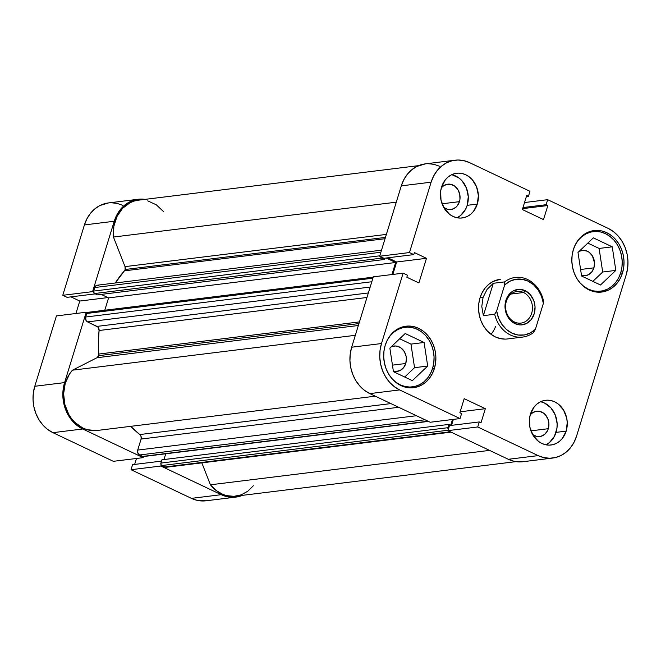 <?xml version="1.0" encoding="UTF-8"?>
<svg xmlns="http://www.w3.org/2000/svg" width="661" height="661" viewBox="0 0 661 661"><rect width="100%" height="100%" fill="white"/><g stroke="black" fill="none" stroke-linecap="round" stroke-linejoin="round"><path stroke-width="0.99" d="M235.762 497.122A35.669 29.968 -97 0 1 221.253 494.684L191.434 498.361A35.669 29.968 83 0 0 205.943 500.798L235.762 497.122A35.669 29.968 -97 0 0 242.422 495.353L238.687 496.585L232.854 497.312L226.971 496.667L221.253 494.684L191.434 498.361L131.035 469.707L160.854 466.03L221.253 494.684L160.854 466.03L161.193 464.923L160.854 466.03L131.035 469.707L191.434 498.361L197.152 500.344L206.083 500.782M64.596 382.603L34.777 386.28L56.425 315.908L86.244 312.232L64.596 382.603L86.244 312.232L87.194 312.686L86.244 312.232L56.425 315.908L34.777 386.28L33.339 392.973L33.05 399.913L33.909 406.854L35.892 413.522L38.925 419.652L42.874 425.023L47.609 429.419L52.93 432.666L113.337 461.32L52.93 432.666L82.749 428.989L77.428 425.742L72.693 421.346L68.736 415.976L65.712 409.845L63.729 403.177L62.869 396.245L63.159 389.296L64.596 382.603L34.777 386.28A35.669 29.968 83 0 0 52.93 432.666L82.749 428.989L143.156 457.643L82.749 428.989A35.669 29.968 -97 0 1 64.596 382.603M143.495 456.536L143.156 457.643L113.337 461.32L143.156 457.643L143.495 456.536M93.54 292.071L92.59 291.625L114.237 221.253L116.757 215.081L120.269 209.661L124.64 205.199L129.696 201.869L135.241 199.804L141.074 199.085L145.065 199.366A35.669 29.968 -97 0 0 138.166 199.267A35.669 29.968 -97 0 0 114.237 221.253L92.59 291.625L62.77 295.302L67.083 297.343L95.275 293.872L67.083 297.343L62.77 295.302L84.418 224.93L62.77 295.302L92.59 291.625L93.54 292.071M122.855 205.381L117.137 203.398L111.255 202.753M108.495 202.927L99.877 205.546L94.82 208.876L90.45 213.338L86.938 218.758L84.418 224.93L114.237 221.253L84.418 224.93A35.669 29.968 83 0 1 108.346 202.944L138.166 199.267M70.942 296.872L79.766 301.052L75.941 313.504L79.766 301.052L107.925 297.582L79.766 301.052L70.942 296.872M136.472 458.461L134.637 464.427L136.472 458.461M132.58 464.675L131.035 469.707L132.58 464.675L161.532 461.105L132.58 464.675M575.367 244.628A30.042 25.234 -97 0 1 593.239 231.606A30.042 25.234 -97 0 1 620.745 272.729A30.042 25.234 -97 0 1 600.593 291.237A30.042 25.234 -97 0 1 580.085 282.949M387.222 340.291A30.042 25.234 -97 0 1 405.094 327.269A30.042 25.234 -97 0 1 432.6 368.384A30.042 25.234 -97 0 1 412.447 386.9A30.042 25.234 -97 0 1 391.94 378.604M548.308 428.7L530.915 430.848L548.308 428.7L547.407 430.914L544.581 434.442L540.789 436.376L536.592 436.409L532.584 434.492A12.766 10.725 -97 0 0 539.74 436.566A12.766 10.725 -97 0 0 548.308 428.7A12.766 10.725 -97 0 0 536.616 411.225A12.766 10.725 -97 0 0 530.18 414.984L531.774 413.348L535.567 411.423L539.764 411.39L543.714 413.265L545.408 414.835L547.903 418.95L548.927 423.817L548.308 428.7M459.436 201.655L442.052 203.795L459.436 201.655L457.28 205.802L455.718 207.397L451.917 209.33L447.728 209.363L443.721 207.438A12.766 10.725 -97 0 0 450.876 209.52A12.766 10.725 -97 0 0 459.436 201.655A12.766 10.725 -97 0 0 447.753 184.179A12.766 10.725 -97 0 0 441.317 187.939L442.911 186.303L446.704 184.369L450.893 184.345L454.851 186.22L457.957 189.707L459.75 194.293L459.957 199.258L459.436 201.655M457.024 217.766A22.532 18.929 83 0 0 467.187 205.331L477.292 204.084A22.532 18.929 -97 0 1 462.179 217.965A22.532 18.929 -97 0 1 441.548 187.129L440.639 191.351L441.003 200.126L444.167 208.207L449.654 214.371L453.016 216.428L456.627 217.676L460.345 218.08L464.022 217.626L467.525 216.321L470.723 214.222L473.483 211.404L477.292 204.084L478.382 195.466L476.589 186.881L472.177 179.61L469.186 176.842L465.823 174.785L462.213 173.529L458.503 173.124L454.818 173.587L451.314 174.892L448.117 176.991L445.357 179.809L441.548 187.129A22.532 18.929 -97 0 1 456.668 173.248A22.532 18.929 -97 0 1 477.292 204.084L467.187 205.331A22.532 18.929 83 0 0 451.711 174.694M545.887 444.812A22.532 18.929 83 0 0 556.05 432.377L566.163 431.129A22.532 18.929 -97 0 1 551.043 445.01A22.532 18.929 -97 0 1 530.419 414.174L529.511 418.396L529.866 427.171L533.03 435.252L538.517 441.416L541.88 443.473L545.49 444.729L549.208 445.134L552.893 444.671L556.397 443.366L559.586 441.267L562.346 438.45L566.163 431.129L567.254 422.519L566.708 418.132L563.544 410.051L558.058 403.888L554.695 401.83L551.084 400.574L547.366 400.169L543.681 400.632L540.177 401.938L536.988 404.036L534.228 406.854L530.419 414.174A22.532 18.929 -97 0 1 545.532 400.293A22.532 18.929 -97 0 1 566.163 431.129L556.05 432.377A22.532 18.929 83 0 0 540.582 401.739M622.497 272.952L620.596 273.191L622.497 272.952L623.744 267.143L624.001 261.112L623.249 255.088L621.53 249.296L618.903 243.967L615.465 239.307L611.359 235.498L606.732 232.672L601.766 230.945L596.66 230.392L591.595 231.02L586.778 232.812L582.391 235.704L578.59 239.571L575.541 244.281L573.351 249.643A30.976 26.027 -97 0 1 594.14 230.557A30.976 26.027 -97 0 1 622.497 272.952A30.976 26.027 -97 0 1 601.717 292.046A30.976 26.027 -97 0 1 573.351 249.643L572.104 255.452L571.856 261.483L572.6 267.515L574.326 273.299L576.954 278.628L580.383 283.288L584.498 287.105L589.116 289.923L594.082 291.65L599.197 292.203L604.253 291.575L609.078 289.782L613.466 286.891L617.258 283.024L620.307 278.314L622.497 272.952M434.36 368.615L432.451 368.846L434.36 368.615L435.599 362.806L435.855 356.775L435.103 350.743L433.385 344.959L430.757 339.63L427.32 334.97L423.214 331.153L418.587 328.335L413.629 326.608L408.515 326.047L403.45 326.683L398.633 328.476L394.245 331.359L390.453 335.234L387.396 339.944L385.206 345.306A30.976 26.027 -97 0 1 405.994 326.212A30.976 26.027 -97 0 1 434.36 368.615A30.976 26.027 -97 0 1 413.571 387.701A30.976 26.027 -97 0 1 385.206 345.306L383.967 351.115L383.711 357.147L384.454 363.17L386.181 368.962L388.808 374.283L392.246 378.943L396.352 382.76L400.979 385.586L405.937 387.313L411.051 387.867L416.108 387.239L420.933 385.446L425.32 382.554L429.113 378.679L432.162 373.977L434.36 368.615M500.303 279.297L493.04 281.512L488.785 284.313L485.108 288.064L482.15 292.625L480.026 297.83A30.042 25.234 -97 0 1 500.179 279.314L500.055 279.33M391.039 346.967L395.104 345.967L397.211 346.199L401.169 348.066L404.276 351.561L406.069 356.139L406.375 358.626L405.755 363.509L392.444 365.145L405.755 363.509A12.766 10.725 -97 0 1 397.195 371.375A12.766 10.725 -97 0 1 393.345 371.019L396.154 371.441L400.227 370.441L403.598 367.656L405.755 363.509A12.766 10.725 -97 0 0 394.072 346.034A12.766 10.725 -97 0 0 391.081 346.942M579.176 251.304L583.25 250.304L587.406 251.246L589.306 252.411L592.421 255.898L594.52 262.962L593.9 267.845L580.589 269.49L593.9 267.845A12.766 10.725 -97 0 1 585.34 275.711A12.766 10.725 -97 0 1 581.482 275.364L584.299 275.777L588.373 274.778L591.744 271.993L593.9 267.845A12.766 10.725 -97 0 0 582.209 250.37A12.766 10.725 -97 0 0 579.226 251.279M552.654 458.056L522.834 461.733A35.669 29.968 83 0 1 508.326 459.296L538.145 455.619L477.738 426.965L447.918 430.642L508.326 459.296L538.145 455.619A35.669 29.968 -97 0 0 552.654 458.056A35.669 29.968 -97 0 0 576.582 436.07L626.223 274.72A35.669 29.968 -97 0 0 608.07 228.334L547.663 199.68L524.528 202.539L547.663 199.68L608.07 228.334L613.391 231.581L618.126 235.977L622.075 241.348L625.108 247.478L627.091 254.146L627.95 261.087L627.661 268.027L626.223 274.72L576.582 436.07L574.062 442.242L570.55 447.662L566.18 452.124L561.123 455.454L555.579 457.519L549.745 458.247L543.863 457.602L538.145 455.619L477.738 426.965L479.291 421.933L481.018 422.751L485.339 408.696L464.187 398.666L459.866 412.72L461.593 413.546L460.048 418.57L399.641 389.924L369.821 393.601L430.228 422.247L460.048 418.57L399.641 389.924L394.311 386.668L389.585 382.281L385.627 376.91L382.603 370.78L380.62 364.112L379.761 357.171L380.05 350.223L381.488 343.538L403.136 273.167L407.457 275.216L406.837 277.232L418.9 282.949L426.477 258.311L414.414 252.593L413.794 254.601L409.473 252.552L379.654 256.228L401.301 185.857L431.121 182.188L409.473 252.552L431.121 182.188L433.649 176.008L437.161 170.588L441.523 166.134L446.58 162.804L452.132 160.739L457.957 160.012L463.848 160.656L469.566 162.639L529.965 191.293L528.42 196.325L526.693 195.507L522.372 209.554L543.516 219.584L547.845 205.53L546.11 204.712L547.663 199.68L546.11 204.712L547.845 205.53L522.653 208.636L547.845 205.53L543.516 219.584L522.372 209.554L526.693 195.507L528.42 196.325L526.363 196.573L528.42 196.325L529.965 191.293L469.566 162.639A35.669 29.968 -97 0 0 455.057 160.202L425.238 163.878A35.669 29.968 83 0 0 401.301 185.857L379.654 256.228L383.975 258.277L413.794 254.601L414.414 252.593L426.477 258.311L396.658 261.987L392.824 274.439L396.658 261.987L387.833 257.807L396.658 261.987L426.477 258.311L418.9 282.949L406.837 277.232L407.457 275.216L403.136 273.167L381.488 343.538L351.669 347.215L350.231 353.899L349.942 360.848L350.801 367.789L352.784 374.457L355.808 380.587L359.766 385.958L364.5 390.345L369.821 393.601L430.228 422.247L460.048 418.57L461.593 413.546L459.866 412.72L464.187 398.666L485.339 408.696L460.147 411.803L485.339 408.696L481.018 422.751L479.291 421.933L449.472 425.61L447.918 430.642L508.326 459.296L514.043 461.279L522.975 461.717M439.747 166.316L434.029 164.333L428.146 163.688M425.378 163.862L416.76 166.481L411.712 169.811L407.341 174.264L403.83 179.685L401.301 185.857L431.121 182.188A35.669 29.968 -97 0 1 455.057 160.202M373.316 276.843L351.669 347.215L373.316 276.843L403.136 273.167L373.316 276.843M453.363 419.396L451.529 425.353L453.363 419.396M522.694 337.069A30.042 25.234 -97 0 1 494.676 314.256A30.042 25.234 83 0 0 533.402 332.623A30.042 25.234 -97 0 1 522.694 337.069L507.532 338.944A30.042 25.234 -97 0 1 480.026 297.83L478.82 303.457L478.572 309.307L479.299 315.157L480.968 320.767L483.513 325.931L486.843 330.45L490.826 334.152L495.312 336.887L500.129 338.556L505.087 339.101M491.057 334.317A30.042 25.234 83 0 0 495.692 326.212M381.488 343.538L351.669 347.215A35.669 29.968 83 0 0 369.821 393.601L399.641 389.924A35.669 29.968 -97 0 1 381.488 343.538M447.918 430.642L449.472 425.61L479.291 421.933L477.738 426.965L447.918 430.642M383.975 258.277L379.654 256.228L409.473 252.552L413.794 254.601L383.975 258.277M522.983 207.562L546.11 204.712L522.983 207.562M410.96 344.108L399.682 338.754L410.96 344.108L424.098 342.481L405.185 333.516L389.858 348.107L393.444 371.68L412.357 380.653L427.692 366.054L414.546 367.673L410.96 344.108L414.546 367.673L404.722 377.034L414.546 367.673L427.692 366.054L424.098 342.481L410.96 344.108M599.106 248.445L587.827 243.091L599.106 248.445L612.243 246.826L593.33 237.853L577.995 252.452L581.589 276.025L600.502 284.99L615.829 270.399L602.692 272.018L599.106 248.445L602.692 272.018L592.867 281.371L602.692 272.018L615.829 270.399L612.243 246.826L599.106 248.445M546.283 444.613L549.481 442.515L554.455 436.277L556.959 428.146L557.14 423.759L555.347 415.166L550.935 407.903L544.581 403.078L540.971 401.822M457.42 217.568L460.618 215.469L465.592 209.223L467.187 205.331L468.277 196.714L466.476 188.121L462.072 180.858L459.081 178.082L452.107 174.777M387.065 340.58L390.023 336.019L393.7 332.26L397.963 329.459L402.632 327.724L407.54 327.112L412.497 327.649L417.314 329.327L421.792 332.062L425.783 335.763L429.113 340.283L431.658 345.447L433.327 351.057L434.054 356.899L433.806 362.749L432.6 368.384L430.476 373.581L427.518 378.15L423.841 381.901L419.578 384.702L414.91 386.445L410.002 387.057L405.044 386.511L400.227 384.842L395.749 382.108L391.766 378.406M405.185 333.516L389.858 348.107L393.444 371.68L412.357 380.653L427.692 366.054L424.098 342.481L405.185 333.516M575.21 244.925L578.168 240.356L581.845 236.605L586.109 233.804L590.777 232.061L595.685 231.449L600.642 231.994L605.459 233.664L609.938 236.398L613.92 240.1L617.258 244.62L619.803 249.784L621.472 255.394L622.199 261.244L621.951 267.094L620.745 272.729L618.622 277.926L615.664 282.487L611.987 286.246L607.723 289.047L603.055 290.782L598.147 291.394L593.19 290.857L588.373 289.179L583.894 286.444L579.904 282.743M593.33 237.853L577.995 252.452L581.589 276.025L600.502 284.99L615.829 270.399L612.243 246.826L593.33 237.853M523.553 292.509A15.955 13.402 83 0 0 506.359 301.259A15.955 13.402 83 0 0 514.481 322.006L514.96 323.617A17.839 14.98 -97 0 1 505.88 300.425A17.839 14.98 -97 0 1 525.098 290.65L523.553 292.509L511.036 294.054L523.553 292.509A15.955 13.402 -97 0 1 532.394 309.505A15.955 13.402 -97 0 1 520.967 323.097A15.955 13.402 -97 0 1 514.481 322.006A15.955 13.402 -97 0 1 505.632 305.01A15.955 13.402 -97 0 1 517.067 291.418A15.955 13.402 -97 0 1 523.553 292.509L525.098 290.65L519.298 289.336L513.605 290.733L511.077 292.402L507.136 297.334L505.88 300.425L505.012 307.241L505.45 310.711L506.433 314.041L509.928 319.792L512.292 321.99L517.811 324.609L520.761 324.931L526.445 323.535L531.155 319.643L534.179 313.843L535.038 307.026L534.609 303.556L533.617 300.226L530.13 294.476L525.098 290.65A17.839 14.98 -97 0 1 534.179 313.843A17.839 14.98 -97 0 1 514.96 323.617L514.481 322.006A15.955 13.402 83 0 0 531.675 313.264A15.955 13.402 83 0 0 523.553 292.509M483.059 297.45L480.026 297.83L483.059 297.45L487.025 289.468L493.313 283.288L504.632 281.892A30.042 25.234 -97 0 1 515.34 277.446A30.042 25.234 -97 0 1 543.359 300.259A30.042 25.234 83 0 0 504.632 281.892L504.657 284.965L509.871 281.247L515.778 279.297L521.975 279.256L528.032 281.107L533.551 284.742L538.137 289.906L541.491 296.252L543.383 303.333L535.393 329.302L530.18 333.02L524.28 334.97L518.084 335.02L512.019 333.161L506.508 329.525L501.914 324.361L498.559 318.024L496.675 310.934L504.657 284.965A28.159 23.656 -97 0 1 528.032 281.107A28.159 23.656 -97 0 1 543.383 303.333L543.359 300.259L543.383 303.333L535.393 329.302A28.159 23.656 -97 0 1 512.019 333.161A28.159 23.656 -97 0 1 496.675 310.934L494.676 314.256L483.356 315.652L481.795 306.473L483.059 297.45L481.795 306.473L483.356 315.652L494.676 314.256L496.675 310.934L504.657 284.965L504.632 281.892L493.313 283.288L483.356 315.652L493.313 283.288L487.025 289.468L483.059 297.45M533.402 332.623L535.393 329.302L533.402 332.623M98.629 355.676L358.94 323.584L98.629 355.676L98.795 354.056L359.452 321.915L98.795 354.056L98.382 342.241L99.084 330.508A105.132 88.318 83 0 0 98.795 354.056A3.751 3.156 83 0 1 98.629 355.676A3.751 3.156 83 0 1 97.002 357.717L98.629 355.676M358.345 325.493L97.002 357.717L358.345 325.493M418.57 165.647L138.281 200.2A34.736 29.175 83 0 0 113.444 237.043L125.02 266.631L386.371 234.407L125.02 266.631A3.751 3.156 83 0 1 125.144 269.498L124.4 270.845A105.132 88.318 83 0 0 115.287 282.991L124.4 270.845L385.049 238.712L124.4 270.845A3.751 3.156 83 0 0 125.144 269.498L385.446 237.406L125.144 269.498L125.02 266.631L113.444 237.043L113.841 226.376L116.98 216.502L122.549 208.364L130.035 202.737L134.266 201.043L138.703 200.151M373.217 277.149L87.979 312.314A1.876 1.578 83 0 0 86.715 313.471L372.903 278.19L86.715 313.471L85.624 317.032A3.751 3.156 83 0 0 87.533 321.907L370.168 287.064L87.533 321.907L97.01 326.402A3.751 3.156 83 0 1 99.084 330.508L366.962 297.483L99.084 330.508L97.935 327.071L87.533 321.907L86.062 320.544L85.624 317.032L87.037 312.86L88.128 312.306M139.802 434.55L390.891 403.59L139.802 434.55L130.713 426.337A105.132 88.318 83 0 0 139.802 434.55L141.107 436.557L141.099 439.044L398.682 407.283L141.099 439.044A3.751 3.156 83 0 0 139.802 434.55M448.414 429.733L447.902 428.411L449.009 424.395L450.719 425.213L452.471 419.504L450.719 425.213L449.009 424.395L161.937 459.792L449.009 424.395L447.993 427.692L160.92 463.08L161.937 459.792L160.92 463.08L447.993 427.692A1.876 1.578 -97 0 0 448.265 429.534M391.94 274.546L395.65 262.5L386.173 258.005L395.65 262.5L391.94 274.546M380.612 256.683A1.876 1.578 -97 0 0 381.628 258.137L94.556 293.534L97.39 294.872L94.556 293.534L381.628 258.137L384.462 259.484L97.39 294.872L384.462 259.484L384.859 258.17L384.462 259.484L381.1 257.74L380.579 256.418M253.328 485.752L247.768 491.247L241.166 494.849L233.944 496.337L226.558 495.626L222.955 494.445L216.197 490.545L210.421 484.802L201.836 462.865L210.421 484.802A34.736 29.175 83 0 0 235.647 496.188L515.935 461.634M167.349 466.955L165.531 467.187L161.879 465.526L160.978 464.518L160.92 463.08A1.876 1.578 83 0 0 161.879 465.526L164.928 466.972L450.339 431.79L164.928 466.972A3.751 3.156 83 0 0 166.456 467.228L451.083 432.137M163.978 459.535L165.746 453.793L163.978 459.535M143.875 456.404L142.669 456.412L139.05 454.619L137.612 452.248L137.703 450.083L141.099 439.044L137.703 450.083A3.751 3.156 83 0 0 139.611 454.966L425.023 419.776L139.611 454.966L142.669 456.412A1.876 1.578 83 0 0 143.429 456.544L428.444 421.404M96.134 430.6L87.103 429.675L82.741 427.989L74.85 422.379L71.504 418.587L68.678 414.249L64.811 404.392L63.63 393.725L65.241 383.281L69.488 374.052L72.487 370.177L97.002 357.717L72.487 370.177A34.736 29.175 83 0 0 66.431 409.481A34.736 29.175 83 0 0 96.134 430.6L375.274 396.187L96.134 430.6M104.777 310.24L108.578 297.896L101.216 294.401L108.578 297.896L395.65 262.5L108.578 297.896L104.777 310.24M381.521 250.172L97.217 285.221A3.751 3.156 83 0 0 94.697 287.535L93.606 291.088L379.786 255.807L93.606 291.088A1.876 1.578 83 0 0 94.556 293.534L93.515 291.807L94.697 287.535L95.795 285.841L97.522 285.197M98.142 285.271L98.745 285.478M147.742 200.861L156.285 204.803L163.515 211.586M355.329 335.309L72.487 370.177L355.329 335.309M489.561 450.389L210.421 484.802L489.561 450.389M113.444 237.043L396.286 202.175L113.444 237.043M416.455 415.719L137.703 450.083L416.455 415.719M428.072 421.231L142.669 456.412L428.072 421.231M448.042 430.245L161.879 465.526L448.042 430.245M94.697 287.535L380.876 252.254L94.697 287.535M97.01 326.402L368.359 292.955L97.01 326.402M85.624 317.032L371.804 281.743L85.624 317.032M595.288 291.889L600.469 291.253M407.151 387.553L412.324 386.908M399.798 327.922L405.094 327.269M587.943 232.267L593.239 231.606"/></g></svg>
